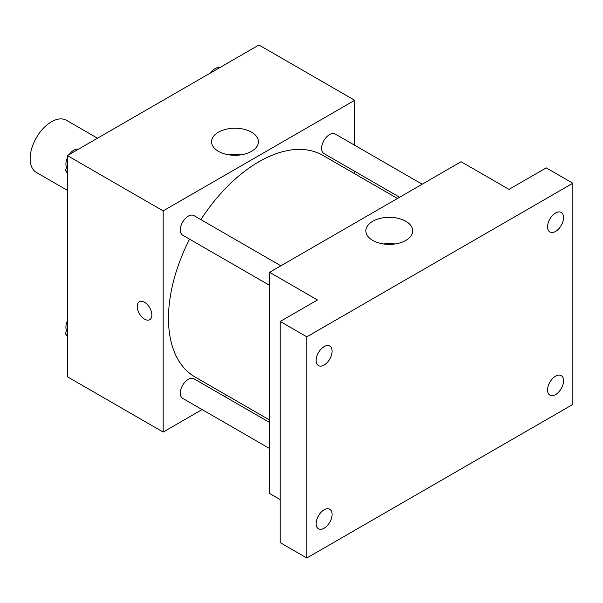 <?xml version="1.0" encoding="UTF-8"?>
<svg xmlns="http://www.w3.org/2000/svg" width="603" height="603" viewBox="0 0 603 603"><rect width="100%" height="100%" fill="white"/><g stroke="black" fill="none" stroke-linecap="round" stroke-linejoin="round"><path stroke-width="0.9" d="M97.49 138.208L66.481 120.306A30.097 17.374 120 0 0 43.288 128.371A30.097 17.374 120 0 0 30.15 158.664A30.097 17.374 120 0 0 36.384 172.435L67.393 190.344M202.103 409.573L163.164 432.057L67.393 376.762L67.393 155.589L258.936 44.999L354.707 100.294L354.707 145.255M226.788 395.319L224.678 396.54M189.583 239.165A127.919 73.852 120 0 0 168.486 318.392A127.919 73.852 120 0 0 194.98 376.95L269.579 420.02M397.49 198.462L322.891 155.393A127.919 73.852 120 0 0 200.867 219.62M354.707 171.32L354.707 173.762M163.164 432.057L163.164 210.877L354.707 100.294M422.175 184.209L335.238 134.017A11.284 6.52 120 0 0 326.54 137.039A11.284 6.52 120 0 0 321.61 148.398A11.284 6.52 120 0 0 323.947 153.569L399.601 197.249M269.579 422.462L193.925 378.782A11.284 6.52 120 0 0 185.227 381.805A11.284 6.52 120 0 0 180.297 393.164A11.284 6.52 120 0 0 182.634 398.334L269.579 448.526M269.579 285.347L182.634 235.155A11.284 6.52 -60 0 1 182.634 222.123A11.284 6.52 -60 0 1 193.925 215.603L280.862 265.802M163.164 210.877L67.393 155.589M218.429 151.33A23.427 13.53 180 0 1 211.563 141.765A23.427 13.53 180 0 1 234.989 128.235A23.427 13.53 180 0 1 258.423 141.765A23.427 13.53 180 0 1 243.959 154.262A23.427 13.53 180 0 1 218.429 151.33M151.858 314.939A10.349 5.97 60 0 1 149.717 319.673A10.349 5.97 60 0 1 139.368 313.703A10.349 5.97 60 0 1 139.368 301.756A10.349 5.97 60 0 1 147.343 304.53A10.349 5.97 60 0 1 151.858 314.939M149.717 319.673A10.349 5.97 60 0 1 139.376 313.703A10.349 5.97 60 0 1 139.368 301.756M229.313 154.888A23.427 13.53 180 0 1 240.672 154.888M280.214 499.631L269.579 493.488L269.579 272.315L461.114 161.732L509 189.38L546.25 167.875L572.85 183.237L572.85 404.409L306.821 558.001L280.214 542.64L280.214 321.467L317.464 299.962L269.579 272.315M306.821 558.001L306.821 336.821L280.214 321.467M306.821 336.821L572.85 183.237M372.722 240.409A23.427 13.53 180 0 1 365.863 230.843A23.427 13.53 180 0 1 389.289 217.321A23.427 13.53 180 0 1 412.716 230.843A23.427 13.53 180 0 1 398.259 243.341A23.427 13.53 180 0 1 372.722 240.409M383.614 243.966A23.427 13.53 180 0 1 394.965 243.966M555.559 231.431A11.284 6.52 -60 0 1 549.913 231.989A11.284 6.52 -60 0 1 548.187 222.944A11.284 6.52 -60 0 1 555.559 213.002A11.284 6.52 -60 0 1 561.205 212.444A11.284 6.52 -60 0 1 562.931 221.482A11.284 6.52 -60 0 1 555.559 231.431M324.113 365.056A11.284 6.52 -60 0 1 318.467 365.614A11.284 6.52 -60 0 1 316.741 356.569A11.284 6.52 -60 0 1 324.113 346.627A11.284 6.52 -60 0 1 329.758 346.062A11.284 6.52 -60 0 1 331.484 355.107A11.284 6.52 -60 0 1 324.113 365.056M324.113 528.236A11.284 6.52 -60 0 1 318.467 528.793A11.284 6.52 -60 0 1 316.741 519.748A11.284 6.52 -60 0 1 324.113 509.799A11.284 6.52 -60 0 1 329.758 509.241A11.284 6.52 -60 0 1 331.484 518.286A11.284 6.52 -60 0 1 324.113 528.236M555.559 394.611A11.284 6.52 -60 0 1 549.913 395.169A11.284 6.52 -60 0 1 548.187 386.124A11.284 6.52 -60 0 1 555.559 376.174A11.284 6.52 -60 0 1 561.205 375.616A11.284 6.52 -60 0 1 562.931 384.661A11.284 6.52 -60 0 1 555.559 394.611M67.393 173.249L65.38 170.385L67.393 165.207M72.202 152.808L86.274 144.682M67.393 171.546L65.38 170.385M67.393 157.722A11.284 6.52 120 0 0 65.908 163.941A11.284 6.52 120 0 0 66.586 167.28M78.3 149.107A11.284 6.52 120 0 0 69.239 154.519M213.515 71.222L227.595 63.096M219.613 67.521A11.284 6.52 120 0 0 210.56 72.933M67.393 336.429L65.38 333.565L67.393 328.379M67.393 334.725L65.38 333.565M67.393 320.902A11.284 6.52 120 0 0 65.908 327.12A11.284 6.52 120 0 0 66.586 330.459"/></g></svg>
